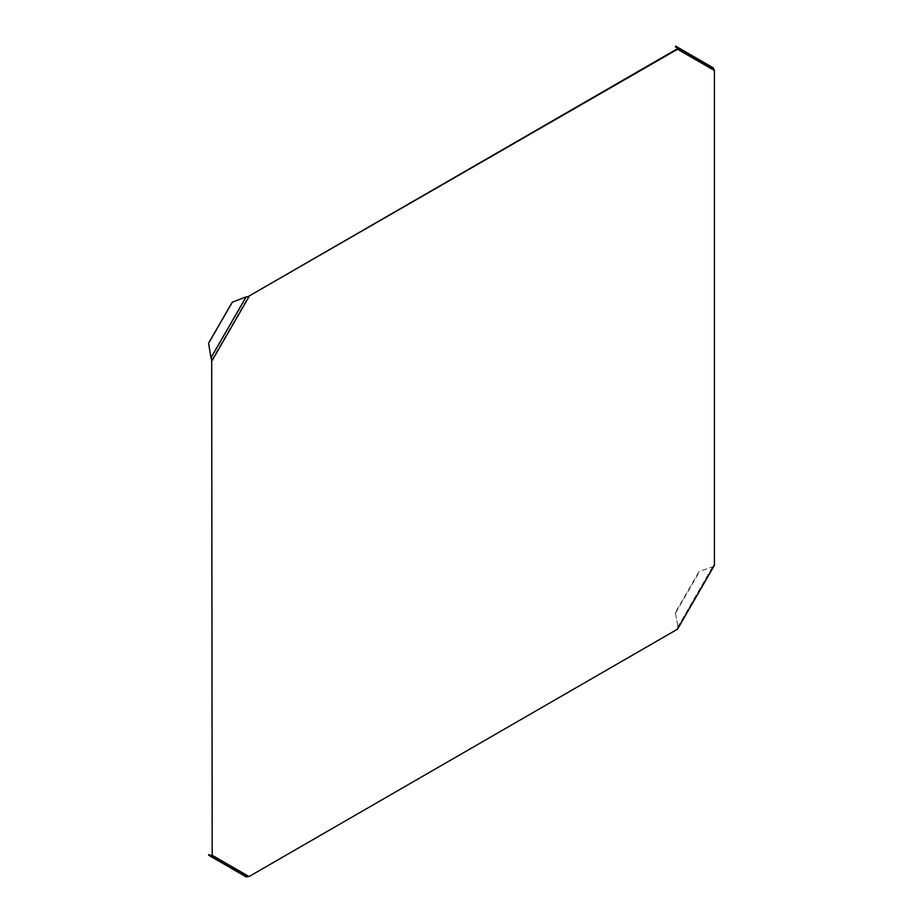 <?xml version="1.0" encoding="UTF-8"?>
<svg xmlns="http://www.w3.org/2000/svg" width="923" height="923" viewBox="0 0 923 923"><rect width="100%" height="100%" fill="white"/><g stroke="black" fill="none" stroke-linecap="round" stroke-linejoin="round"><path stroke-width="0.69" stroke-dasharray="4.62 3.46" d="M675.336 612.641L678.059 627.455L675.336 612.641L699.011 571.637L713.202 566.595L714.414 565.326L714.414 70.506M249.037 876.55L677.563 629.14L713.202 566.595L699.011 571.637M675.682 612.849L699.369 571.845M677.067 628.851L713.906 565.038M211.69 854.986L248.541 876.262L246.106 876.85L208.586 855.194M211.321 855.944L246.453 876.239L232.619 868.243L232.261 868.855M208.944 854.571L232.619 868.243M211.494 358.851L210.963 357.778M246.106 296.906L247.295 296.825M232.619 302.363L208.944 343.368L211.321 357.986L246.453 297.114L232.261 302.156M677.701 48.134L712.844 68.429L699.011 60.433L699.369 59.822L713.202 67.806L713.906 70.206L677.067 48.942M699.369 59.822L675.682 46.15M699.011 60.433L675.336 46.761M211.69 360.166L248.541 296.341M677.701 627.259L712.844 566.387M713.733 565.707L677.563 628.367"/><path stroke-width="1.38" d="M714.414 70.506L677.067 48.942L248.541 296.341L677.563 49.231L678.059 47.523L713.202 67.806L714.414 70.506L714.414 565.326L677.563 629.14L714.414 565.326M211.69 854.986L210.963 856.556L212.186 855.275L211.69 360.166L212.186 855.275L249.037 876.55L677.563 629.14M249.037 876.55L246.106 876.85L208.586 855.194L208.944 854.571L211.321 855.944M211.69 360.166L211.321 357.986M212.186 360.455L210.963 357.778L246.106 296.906L249.037 296.629L212.186 360.455M246.453 297.114L248.541 296.341M246.106 296.906L232.261 302.156L208.586 343.171L210.963 357.778M677.067 48.942L678.059 47.523L675.682 46.15L675.336 46.761L677.701 48.134"/></g></svg>
